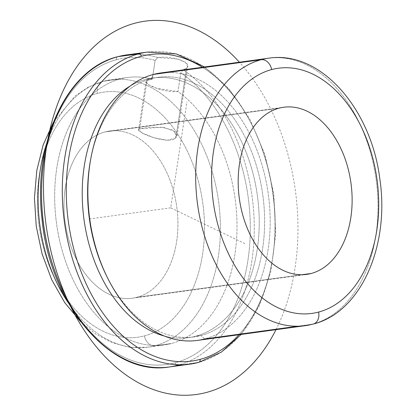 <?xml version="1.0" encoding="UTF-8"?>
<svg xmlns="http://www.w3.org/2000/svg" width="416" height="416" viewBox="0 0 416 416"><rect width="100%" height="100%" fill="white"/><g stroke="black" fill="none" stroke-linecap="round" stroke-linejoin="round"><path stroke-width="0.31" stroke-dasharray="2.08 1.56" d="M139.615 128.872L147.009 80.543L145.98 81.728L148.798 84.822L157.024 88.426L177.939 91.546L180.804 72.826L183.154 69.779L186.56 68.193L175.895 137.868L167.211 140.244L154.19 137.8L142.865 133.292L138.622 129.828L139.615 128.872L161.59 127.192L173.15 130.177L177.076 135.71L175.895 137.868L186.56 68.193L187.694 66.316L185.396 62.348L178.027 59.093L157.758 57.512L155.137 60.424L152.272 79.149A134.976 90.142 82.2 0 0 127.556 77.501A134.976 90.142 82.2 0 0 120.224 78.967L103.636 81.24A134.976 90.142 -97.8 0 1 110.968 79.768A134.976 90.142 -97.8 0 1 217.729 195.759A134.976 90.142 -97.8 0 1 154.866 345.764L171.454 343.496A134.976 90.142 82.2 0 0 236.943 231.088A134.976 90.142 82.2 0 0 177.939 91.546C164.455 93.262 139.844 82.971 147.009 80.543L152.272 79.149L147.009 80.543L139.615 128.872C130.853 130.322 168.407 146.006 175.895 137.868L175.37 131.768L164.367 127.52L149.453 127.192L139.615 128.872M176.186 364.66A2.813 2.085 75.1 0 1 175.193 362.788A154.664 103.288 -97.8 0 1 45.588 237.864A154.664 103.288 -97.8 0 1 116.49 59.68A154.664 103.288 -97.8 0 1 155.137 60.424L157.758 57.512C172.141 55.416 193.69 62.582 186.56 68.193L183.154 69.779A157.477 105.165 -97.8 0 1 254.254 231.093A157.477 105.165 -97.8 0 1 179.509 364.78A157.477 105.165 82.2 0 0 254.254 231.093A157.477 105.165 82.2 0 0 183.154 69.779L180.804 72.826A154.664 103.288 -97.8 0 1 250.26 232.57A154.664 103.288 -97.8 0 1 175.193 362.788A2.813 2.085 -104.9 0 0 177.798 365.258M136.968 297.3A84.36 56.337 82.2 0 0 176.254 203.549A84.36 56.337 82.2 0 0 109.528 131.05A84.36 56.337 82.2 0 0 104.946 131.971L279.141 108.155L104.946 131.971A84.36 56.337 82.2 0 0 65.66 225.722A84.36 56.337 82.2 0 0 132.387 298.22A84.36 56.337 82.2 0 0 136.968 297.3L301.917 274.747L136.968 297.3A84.36 56.337 -97.8 0 1 66.274 229.159A84.36 56.337 -97.8 0 1 104.946 131.971A84.36 56.337 -97.8 0 1 175.64 200.112A84.36 56.337 -97.8 0 1 136.968 297.3M154.866 345.764A134.976 90.142 -97.8 0 1 147.534 347.235A134.976 90.142 -97.8 0 1 68.25 302.744A134.976 90.142 82.2 0 0 147.534 347.235A134.976 90.142 82.2 0 0 154.866 345.764A134.976 90.142 82.2 0 0 217.729 195.759A134.976 90.142 82.2 0 0 110.968 79.768A134.976 90.142 82.2 0 0 103.636 81.24L120.224 78.967A134.976 90.142 82.2 0 0 57.361 228.972A134.976 90.142 82.2 0 0 164.128 344.968A134.976 90.142 82.2 0 0 171.454 343.496L154.866 345.764A11.248 8.346 75.1 0 1 144.435 335.878A11.248 8.346 -104.9 0 0 154.866 345.764M46.535 143.91A134.976 90.142 -97.8 0 1 103.636 81.24A11.248 8.346 -104.9 0 0 102.882 81.39A11.248 8.346 -104.9 0 0 97.474 93.392A123.729 82.633 -97.8 0 1 201.157 193.336A123.729 82.633 -97.8 0 1 144.435 335.878A123.729 82.633 -97.8 0 1 40.758 235.94A123.729 82.633 -97.8 0 1 97.474 93.392A11.248 8.346 75.1 0 1 102.882 81.39A11.248 8.346 75.1 0 1 103.636 81.24A134.976 90.142 82.2 0 0 46.535 143.91M116.49 59.68A2.813 2.085 75.1 0 1 117.842 56.68A2.813 2.085 -104.9 0 0 116.49 59.68A154.664 103.288 82.2 0 0 45.588 237.864A154.664 103.288 82.2 0 0 175.193 362.788A154.664 103.288 82.2 0 0 250.26 232.57A154.664 103.288 82.2 0 0 180.804 72.826L177.939 91.546A134.976 90.142 -97.8 0 1 236.943 231.088A134.976 90.142 -97.8 0 1 171.454 343.496A134.976 90.142 -97.8 0 1 58.349 234.473A134.976 90.142 -97.8 0 1 120.224 78.967A134.976 90.142 -97.8 0 1 152.272 79.149L155.137 60.424A154.664 103.288 82.2 0 0 116.49 59.68M313.222 324.064A11.248 8.346 75.1 0 1 312.473 324.215A134.976 90.142 -97.8 0 1 305.141 325.686M268.57 58.219A134.976 90.142 -97.8 0 1 375.336 174.21A134.976 90.142 -97.8 0 1 312.473 324.215L297.684 326.238L312.473 324.215A134.976 90.142 82.2 0 0 375.336 174.21A134.976 90.142 82.2 0 0 268.57 58.219M160.737 72.961A134.976 90.142 -97.8 0 1 267.498 188.958A134.976 90.142 -97.8 0 1 204.636 338.962A134.976 90.142 -97.8 0 1 197.309 340.428M204.636 338.962L200.985 335.499A131.04 87.516 -97.8 0 1 106.158 275.054A131.04 87.516 82.2 0 0 193.872 336.929A131.04 87.516 82.2 0 0 200.985 335.499L204.636 338.962A134.976 90.142 82.2 0 0 266.516 183.456A134.976 90.142 82.2 0 0 153.405 74.433L151.252 78.686L153.405 74.433M90.48 160.404A131.04 87.516 -97.8 0 1 151.252 78.686A131.04 87.516 -97.8 0 1 261.056 184.532A131.04 87.516 -97.8 0 1 200.985 335.499L195.593 336.237A131.04 87.516 -97.8 0 1 188.479 337.662A131.04 87.516 -97.8 0 1 164.325 336.019A131.04 87.516 82.2 0 0 195.593 336.237L200.985 335.499A131.04 87.516 82.2 0 0 262.018 189.873A131.04 87.516 82.2 0 0 158.366 77.262A131.04 87.516 82.2 0 0 151.252 78.686A131.04 87.516 82.2 0 0 90.485 160.404M130.146 86.065A131.04 87.516 -97.8 0 1 145.86 79.425L151.252 78.686L145.86 79.425A131.04 87.516 -97.8 0 1 152.974 78A131.04 87.516 -97.8 0 1 256.625 190.606A131.04 87.516 -97.8 0 1 195.593 336.237A131.04 87.516 82.2 0 0 255.668 185.271A131.04 87.516 82.2 0 0 145.86 79.425A131.04 87.516 82.2 0 0 130.146 86.065M202.405 67.267A154.664 103.288 -97.8 0 1 273.062 193.84A154.664 103.288 -97.8 0 1 238.971 334.734A154.664 103.288 82.2 0 0 273.062 193.84A154.664 103.288 82.2 0 0 202.405 67.267M147.321 52.094A157.477 105.165 -97.8 0 1 271.877 187.418A157.477 105.165 -97.8 0 1 198.536 362.424L181.288 364.78L198.536 362.424A157.477 105.165 82.2 0 0 271.877 187.418A157.477 105.165 82.2 0 0 147.321 52.094M97.474 93.392A123.729 82.633 82.2 0 0 40.758 235.94A123.729 82.633 82.2 0 0 144.435 335.878A123.729 82.633 82.2 0 0 201.157 193.336A123.729 82.633 82.2 0 0 97.474 93.392M157.758 57.512A157.477 105.165 82.2 0 0 126.584 54.928A157.477 105.165 -97.8 0 1 157.758 57.512M244.946 243.677L170.726 207.828L186.95 101.821M170.726 207.828L87.776 219.175M275.985 329.675A188.406 125.824 82.2 0 0 239.413 62.208M138.622 129.828L145.98 81.728M127.556 77.501L110.968 79.768L102.882 81.39L88.348 87.09L75.046 96.044L53.362 122.335M177.076 135.71L187.694 66.316M109.528 131.05L283.722 107.234M80.621 321.693L95.945 334.194L112.559 342.867L129.974 347.313L147.534 347.235L164.128 344.968M132.387 298.22L306.582 274.404M188.479 337.662L193.872 336.929M152.974 78L158.366 77.262M204.589 66.966L229.169 88.982L249.704 118.82L264.898 154.523L273.775 193.742L275.751 233.901L270.702 272.371L258.924 306.628L241.16 334.433"/><path stroke-width="0.62" d="M177.798 365.258L181.288 364.78L177.798 365.258A157.477 105.165 -97.8 0 1 169.25 366.974A157.477 105.165 -97.8 0 1 44.689 231.644A157.477 105.165 -97.8 0 1 118.03 56.644A2.813 2.085 -104.9 0 0 117.842 56.68A2.813 2.085 75.1 0 1 118.03 56.644A157.477 105.165 82.2 0 0 44.689 231.644A157.477 105.165 82.2 0 0 169.25 366.974A157.477 105.165 82.2 0 0 177.798 365.258A157.477 105.165 82.2 0 0 179.509 364.78A157.477 105.165 -97.8 0 1 177.798 365.258A2.813 2.085 75.1 0 1 176.186 364.66M311.158 273.484L301.917 274.747L311.158 273.484A84.36 56.337 -97.8 0 1 306.582 274.404A84.36 56.337 -97.8 0 1 239.85 201.906A84.36 56.337 -97.8 0 1 279.141 108.155A84.36 56.337 -97.8 0 1 283.722 107.234A84.36 56.337 -97.8 0 1 350.449 179.733A84.36 56.337 -97.8 0 1 311.158 273.484A84.36 56.337 82.2 0 0 349.835 176.296A84.36 56.337 82.2 0 0 279.141 108.155A84.36 56.337 82.2 0 0 240.469 205.343A84.36 56.337 82.2 0 0 311.158 273.484M68.25 302.744A134.976 90.142 -97.8 0 1 46.535 143.91A134.976 90.142 82.2 0 0 68.25 302.744M318.63 312.062A123.729 82.633 -97.8 0 1 214.952 212.118A123.729 82.633 -97.8 0 1 271.669 69.576A123.729 82.633 -97.8 0 1 375.352 169.515A123.729 82.633 -97.8 0 1 318.63 312.062A11.248 8.346 75.1 0 1 313.222 324.064A11.248 8.346 -104.9 0 0 318.63 312.062A123.729 82.633 82.2 0 0 375.352 169.515A123.729 82.633 82.2 0 0 271.669 69.576A123.729 82.633 82.2 0 0 214.952 212.118A123.729 82.633 82.2 0 0 318.63 312.062M305.141 325.686A134.976 90.142 -97.8 0 1 198.38 209.695A134.976 90.142 -97.8 0 1 261.243 59.691A11.248 8.346 75.1 0 1 271.669 69.576A11.248 8.346 -104.9 0 0 261.243 59.691A134.976 90.142 -97.8 0 1 268.57 58.219A134.976 90.142 82.2 0 0 261.243 59.691A134.976 90.142 82.2 0 0 198.38 209.695A134.976 90.142 82.2 0 0 305.141 325.686A134.976 90.142 82.2 0 0 312.473 324.215A11.248 8.346 -104.9 0 0 313.222 324.064L305.141 325.686L197.309 340.428A134.976 90.142 -97.8 0 1 90.542 224.437A134.976 90.142 -97.8 0 1 153.405 74.433L261.243 59.691L153.405 74.433A134.976 90.142 -97.8 0 1 160.737 72.961L268.57 58.219C320.512 50.014 371.238 108.872 379.813 178.838C389.86 244.904 361.405 312.224 313.222 324.064M297.684 326.238L204.636 338.962L297.684 326.238M106.158 275.054A131.04 87.516 -97.8 0 1 90.48 160.404A131.04 87.516 82.2 0 0 106.158 275.059L106.959 276.702A134.976 90.142 82.2 0 0 204.636 338.962M153.405 74.433A134.976 90.142 82.2 0 0 90.813 158.605A134.976 90.142 82.2 0 0 106.959 276.702M164.325 336.019A131.04 87.516 -97.8 0 1 84.022 219.684A131.04 87.516 -97.8 0 1 130.146 86.065A131.04 87.516 82.2 0 0 84.022 219.684A131.04 87.516 82.2 0 0 164.325 336.019M141.378 56.28A154.664 103.288 -97.8 0 1 202.405 67.267A154.664 103.288 82.2 0 0 141.378 56.28A2.813 2.085 -104.9 0 0 138.767 53.804A157.477 105.165 -97.8 0 1 147.321 52.094A157.477 105.165 82.2 0 0 138.767 53.804A2.813 2.085 75.1 0 1 141.378 56.28A154.664 103.288 82.2 0 0 70.476 234.458A154.664 103.288 82.2 0 0 200.075 359.382A154.664 103.288 -97.8 0 1 70.476 234.458A154.664 103.288 -97.8 0 1 141.378 56.28M238.971 334.734A154.664 103.288 -97.8 0 1 200.075 359.382A154.664 103.288 82.2 0 0 238.971 334.734M198.536 362.424A2.813 2.085 -104.9 0 0 198.723 362.383A2.813 2.085 -104.9 0 0 200.075 359.382A2.813 2.085 75.1 0 1 198.723 362.383L189.987 364.135A157.477 105.165 -97.8 0 1 65.426 228.81A157.477 105.165 -97.8 0 1 138.767 53.804A157.477 105.165 82.2 0 0 65.426 228.81A157.477 105.165 82.2 0 0 189.987 364.135A157.477 105.165 82.2 0 0 198.536 362.424A157.477 105.165 -97.8 0 1 189.987 364.135L169.25 366.974C110.952 377.135 49.473 304.216 41.938 218.26C32.848 142.282 66.815 68.723 117.842 56.68L126.584 54.928A157.477 105.165 82.2 0 0 118.03 56.644L138.767 53.804L118.03 56.644A157.477 105.165 -97.8 0 1 126.584 54.928L147.321 52.094L176.296 53.929L204.589 66.966M239.413 62.208A188.406 125.824 82.2 0 0 197.896 30.259A188.406 125.824 82.2 0 0 46.41 147.789A188.406 125.824 82.2 0 0 143.556 385.398A188.406 125.824 82.2 0 0 275.985 329.675M80.621 321.693L64.688 302.593L51.672 279.63L42.063 253.802L36.239 226.221L34.445 198.089L36.769 170.628L43.139 145.012L53.362 122.335M90.48 160.404L90.813 158.605M241.16 334.433L221.359 352.134L198.723 362.383"/></g></svg>
